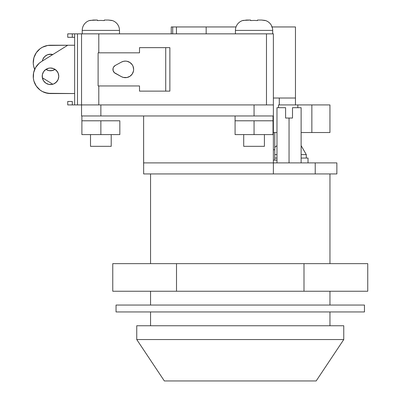 <?xml version="1.0" encoding="UTF-8"?>
<svg xmlns="http://www.w3.org/2000/svg" width="401" height="401" viewBox="0 0 401 401"><rect width="100%" height="100%" fill="white"/><g stroke="black" fill="none" stroke-linecap="round" stroke-linejoin="round"><path stroke-width="0.6" d="M292.499 107.689L292.499 118.039L289.051 118.039L289.051 162.891L289.051 118.039L285.597 118.039L285.597 107.689L276.976 107.689L285.597 107.689L285.597 118.039L292.499 118.039L292.499 107.689L301.126 107.689L292.499 107.689M301.126 154.611L306.299 154.611L301.126 154.611M308.028 158.059L301.126 158.059L308.028 158.059L308.028 162.891M90.511 134.601L90.511 146.33L111.212 146.33L111.212 134.601L111.212 146.33L90.511 146.33L90.511 134.601M243.708 134.601L243.708 146.33L264.409 146.33L264.409 134.601L264.409 146.33L243.708 146.33L243.708 134.601M81.889 115.969L81.889 120.796L81.889 115.969M119.839 120.796L119.839 134.601L119.839 120.796L110.35 120.796L119.839 120.796M235.081 115.969L235.081 120.796L235.081 115.969M273.031 120.796L273.031 115.969L273.031 120.796L235.081 120.796L273.031 120.796L273.031 134.601L235.081 134.601L235.081 120.796L235.081 134.601L254.059 134.601L254.059 120.796L254.059 134.601L273.031 134.601L273.031 120.796M276.976 160.129L273.377 160.129L276.976 160.129M274.76 160.129L274.76 149.779L273.377 149.779L274.76 149.779L274.76 160.129M329.963 325.747L329.963 311.943L329.963 325.747M329.963 305.046L329.963 291.241L329.963 305.046M329.963 263.642L329.963 173.934L329.963 263.642M150.545 173.934L150.545 263.642L150.545 173.934M150.545 291.241L150.545 305.046L150.545 291.241M150.545 311.943L150.545 325.747L150.545 311.943M336.865 162.891L143.613 162.891L143.613 115.969L143.648 166.34L143.613 162.891L273.377 162.891L273.377 173.934L336.865 173.934L336.865 162.891L273.377 162.891L273.377 104.927L273.377 173.934L315.231 173.934L315.231 162.891L315.231 173.934L336.865 173.934L336.865 162.891M274.76 158.059L276.976 158.059L274.76 158.059M81.543 115.969L273.377 115.969L254.059 115.969L254.059 104.927L100.862 104.927L100.862 115.969L100.862 104.927L254.059 104.927L254.059 115.969L81.543 115.969L81.543 104.927L81.543 115.969M143.648 173.934L273.377 173.934L143.648 173.934L143.648 166.736L143.648 173.934M274.76 149.779L273.377 149.779L274.76 149.779L274.76 132.53M81.889 134.601L119.839 134.601L100.862 134.601L100.862 120.796L110.35 120.796L100.862 120.796L100.862 134.601L81.889 134.601L81.889 120.796L100.862 120.796L81.889 120.796L81.889 134.601M276.976 154.611L274.76 154.611M343.762 339.547L343.762 325.747L136.746 325.747L136.746 339.547L343.762 339.547L136.746 339.547L164.35 380.95L316.163 380.95L343.762 339.547L316.163 380.95L164.35 380.95L136.746 339.547L136.746 325.747L343.762 325.747L343.762 339.547M116.044 305.046L116.044 311.943L364.464 311.943L364.464 305.046L116.044 305.046L364.464 305.046L364.464 311.943L116.044 311.943L116.044 305.046M367.747 291.241L112.766 291.241L112.766 263.642L176.51 263.642L112.766 263.642L112.766 291.241L176.51 291.241L176.51 263.642L303.998 263.642L176.51 263.642L176.51 291.241L303.998 291.241L303.998 263.642L367.747 263.642L303.998 263.642L303.998 291.241L367.747 291.241L367.747 263.642L367.747 291.241M295.462 104.927L295.462 98.024L273.377 98.024L279.291 98.024L279.291 104.927L279.291 98.024L273.377 98.024L295.362 98.024M311.858 104.927L297.823 104.927L297.823 107.689L297.823 104.927L278.505 104.927L311.858 104.927L311.858 132.53L311.858 104.927L329.943 104.927L311.858 104.927M301.126 132.53L329.943 132.53L329.943 104.927L329.943 132.53L301.126 132.53M276.976 132.53L273.377 132.53L276.976 132.53M278.505 107.689L278.505 104.927L278.505 107.689M254.129 20.426L250.605 20.586L250.605 20.05L243.016 20.426A10.351 10.351 0 0 0 235.427 30.401L272.69 30.401A10.351 10.351 0 0 0 265.096 20.426L261.582 20.05L257.507 20.05L257.507 20.586L253.998 20.426M100.937 20.426L97.413 20.586L97.413 20.05L89.824 20.426A10.351 10.351 0 0 0 82.23 30.401L119.493 30.401A10.351 10.351 0 0 0 111.904 20.426L108.39 20.05L104.315 20.05L104.315 20.586L100.806 20.426M111.904 20.426L111.904 20.426A10.351 10.351 0 0 1 119.493 30.401L119.493 33.849L119.493 30.401L82.23 30.401L82.23 33.849L82.23 30.401A10.351 10.351 0 0 1 89.824 20.426L89.824 20.426M265.096 20.426L265.096 20.426A10.351 10.351 0 0 1 272.69 30.401L272.69 33.849L272.69 30.401L235.427 30.401L235.427 33.849L235.427 30.401A10.351 10.351 0 0 1 243.016 20.426L243.016 20.426M133.483 67.774L133.643 69.388L133.012 66.22L132.245 64.787A8.281 8.281 0 0 0 125.368 61.107L123.318 61.363L121.403 62.115L123.318 61.363A8.281 8.281 0 0 0 121.403 62.115A8.281 8.281 0 0 1 125.363 61.107A8.281 8.281 0 0 0 123.323 61.363M125.363 61.107L126.977 61.268L125.363 61.107A8.281 8.281 0 0 1 133.643 69.388A8.281 8.281 0 0 1 125.363 77.669A8.281 8.281 0 0 0 132.245 73.99L133.483 71.007L133.012 72.556M48.872 84.41L50.491 84.571A8.281 8.281 0 0 1 42.21 76.29A8.281 8.281 0 0 1 50.491 68.01L48.872 68.17L45.889 69.403L43.604 71.689L42.366 74.676L42.366 77.904L43.604 80.892L45.889 83.172L48.872 84.41L52.105 84.41L53.659 83.939L56.346 82.145L58.14 79.458L58.772 76.29L58.14 73.122L56.346 70.436L53.659 68.641L50.491 68.01L48.872 68.17L45.889 69.403M47.323 70.14L45.889 69.373L48.872 70.611L50.491 70.771A8.281 8.281 0 0 1 45.914 69.388M42.336 61.047A8.281 8.281 0 0 1 50.491 54.21L47.323 54.837L44.636 56.631L42.837 59.318L42.336 61.047M89.824 20.586L93.338 20.05L97.413 20.05L97.413 20.586M243.016 20.586L246.53 20.05L250.605 20.05L250.605 20.586M67.739 33.849L273.377 33.849L266.48 33.849L266.48 104.927L98.791 104.927L98.791 85.949L98.791 104.927L273.377 104.927L273.377 33.849L273.377 104.927L266.48 104.927L266.48 33.849L81.543 33.849L81.543 104.927L98.791 104.927L77.493 104.927L77.493 33.849L81.543 33.849L81.543 104.927L77.493 104.927L77.493 33.849L74.641 33.849L74.641 104.927L72.3 104.927L72.3 101.478L67.739 101.478L67.739 104.927L72.3 104.927L72.3 101.478L67.739 101.478L67.739 104.927L77.493 104.927L74.641 104.927L74.641 33.849L67.739 33.849L67.739 37.303L72.3 37.303L72.3 33.849L72.3 37.303L74.641 37.303L67.739 37.303L67.739 33.849M98.791 52.827L98.791 33.849L98.791 52.827M52.797 84.24L42.336 77.734L52.797 84.24M34.676 69.388L33.604 66.025L33.253 63.263L33.9 57.749L36.265 52.726L40.1 48.716L42.451 47.223L47.714 45.463L67.739 45.238L50.491 45.238A17.253 17.253 0 0 0 34.676 69.388L33.604 66.025M55.067 69.388A8.281 8.281 0 0 1 50.491 70.771L53.659 70.14L55.092 69.373L52.105 70.611L48.872 70.611M52.105 54.366L50.491 54.21A8.281 8.281 0 0 1 52.797 54.536L48.872 54.366M33.9 57.749L34.882 55.143M44.636 56.631L43.604 57.889M50.491 93.543L74.641 93.543L47.714 93.318L42.451 91.553L40.1 90.065L36.265 86.05L33.9 81.027L33.353 78.3L33.604 72.756L35.599 67.574L39.138 63.298L41.373 61.644L67.739 45.238L74.641 45.238L67.739 45.238L41.373 61.644A17.253 17.253 0 0 0 50.491 93.543L45.012 92.646M38.02 88.21L36.265 86.05L33.9 81.027M33.604 72.756L34.391 70.085M35.599 67.574L37.198 65.293M44.636 70.436L43.604 71.689M43.604 80.892L45.889 83.172M52.105 68.17L50.491 68.01A8.281 8.281 0 0 1 58.772 76.29A8.281 8.281 0 0 1 50.491 84.571L52.105 84.41M55.092 83.172L57.373 80.892M58.611 77.904L58.772 76.29M57.373 71.689L55.092 69.403L53.659 68.641M98.105 52.827L98.105 85.949L98.105 52.827L139.508 52.827L139.508 47.654L165.728 47.654L165.728 91.127L169.869 91.127L169.869 47.654L165.728 47.654L165.728 91.127L139.508 91.127L139.508 85.949L98.105 85.949L139.508 85.949L139.508 91.127L169.869 91.127L169.869 47.654L139.508 47.654L139.508 52.827L98.105 52.827M126.977 61.268L129.959 62.506L126.977 61.268M133.643 69.388L133.483 71.007L133.643 69.388M129.959 76.275L126.977 77.508L125.363 77.669L123.318 77.413L121.403 76.661L123.318 77.413L126.977 77.508L129.959 76.275L132.245 73.99M113.102 70.576L113.102 68.2L113.102 70.576L114.315 72.621L121.403 76.661L115.277 73.328A4.486 4.486 0 0 1 115.277 65.448L113.568 67.097L113.102 68.2M132.245 64.787L129.959 62.506M121.403 62.115L115.277 65.448L121.403 62.115M123.323 77.413A8.281 8.281 0 0 0 125.358 77.669A8.281 8.281 0 0 1 121.403 76.661A8.281 8.281 0 0 0 123.313 77.413M115.277 65.453A4.486 4.486 0 0 0 115.277 73.328M254.039 20.426L257.507 20.586L257.507 20.05L261.582 20.05L265.046 20.566M100.846 20.426L104.315 20.586L104.315 20.05L108.39 20.05L111.849 20.566M172.696 33.849L172.696 26.952L171.247 26.952L171.247 33.849L171.247 26.952L172.696 26.952L172.696 33.849M176.44 26.952L172.696 26.952L176.44 26.952L176.44 33.849L176.44 26.952L206.169 26.952L176.44 26.952M206.169 33.849L206.169 26.952L206.169 33.849M295.462 98.024L295.462 26.952L272.094 26.952M236.019 26.952L206.169 26.952L236.019 26.952M271.607 26.952L295.056 26.952M301.126 107.689L301.126 162.891M306.299 158.059L306.299 154.611L301.126 145.648M274.76 147.362L276.976 145.648M276.976 162.891L276.976 107.689"/></g></svg>
